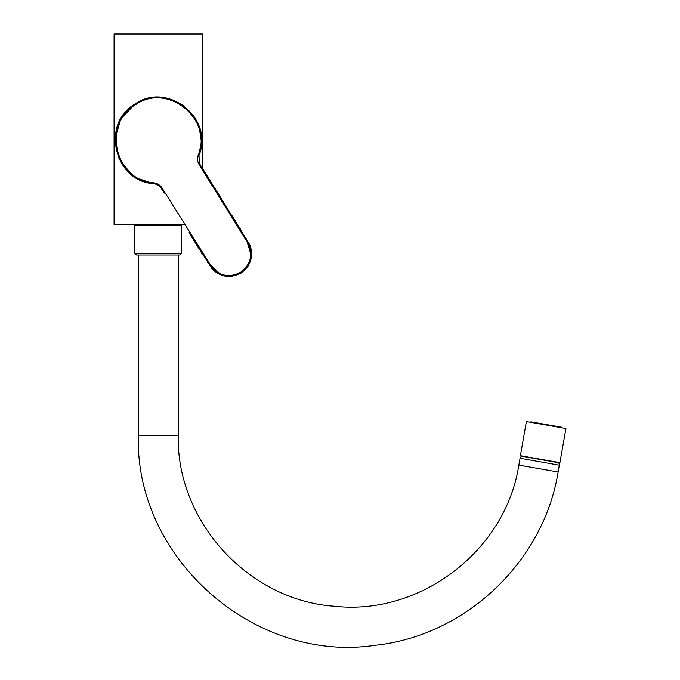 <?xml version="1.0" encoding="UTF-8"?>
<svg xmlns="http://www.w3.org/2000/svg" width="680" height="680" viewBox="0 0 680 680"><rect width="100%" height="100%" fill="white"/><g stroke="black" fill="none" stroke-linecap="round" stroke-linejoin="round"><path stroke-width="1.02" d="M197.523 158.831L201.518 142.554L199.019 125.978M195.16 117.878L183.405 105.358L167.739 98.303M144.857 99.416L135.303 103.836C167.824 81.073 214.404 118.762 199.01 155.278L199.308 163.115L199.963 164.347L250.104 245.319C253.716 256.683 250.69 265.923 241.034 273.046L248.081 266.161L251.591 256.785L245.948 237.855M199.767 164.033L227.579 208.641M241.23 230.367L239.606 227.8M189.048 232.722L212.143 269.042C220.77 277.27 230.401 278.604 241.034 273.046L240.575 272.315C250.18 265.132 252.969 255.96 248.923 244.808L199.223 164.798L199.963 164.347L202.844 168.971M199.223 164.798C197.387 161.687 197.038 158.406 198.194 154.981C213.316 119.289 167.62 82.229 135.762 104.567C101.711 123.411 114.988 180.727 153.697 182.784C157.284 183.251 160.081 184.994 162.078 188.011L161.143 188.165M240.575 272.315C229.908 277.797 220.448 276.275 212.202 267.758L162.078 188.011M241.094 273.148L231.761 276.361L221.791 275.4L207.256 262.029M202.589 254.507L200.991 251.923M132.379 175.261L119.161 159.222L114.996 138.796L120.836 118.838L135.303 103.836C100.581 123.088 114.044 181.475 153.603 183.651L136.255 177.845M153.697 182.784L153.603 183.651C156.918 184.076 159.502 185.682 161.339 188.47L164.237 193.103M184.025 224.689L114.079 224.689L114.079 34L202.487 34L202.487 168.402M561.527 427.754L561.62 427.244L530.885 421.821L530.799 422.339M520.379 455.702L559.904 462.672L565.921 428.527L526.396 421.558L520.379 455.702M134.878 253.292L134.878 225.556L181.688 225.556L181.688 253.292L179.953 255.025L136.612 255.025L134.878 253.292L181.688 253.292M138.346 225.556L138.346 224.689M178.219 435.319L138.346 435.319C134.614 557.77 254.125 663.697 375.25 645.277C465.502 635.774 543.736 561.697 558.119 472.039L518.848 465.12C505.784 550.417 420.656 615.74 334.883 606.279C248.769 600.695 176.273 521.586 178.219 435.319L178.219 255.025M518.848 465.12L520.056 458.286L521.305 456.178L558.866 462.8L559.325 465.213L520.056 458.286M199.308 163.115L199.01 155.278L198.194 154.981M237.609 224.629L231.905 215.543M198.942 155.482L198.73 156.17M199.469 163.472L199.963 164.339M199.028 248.744L193.358 239.632M153.825 183.677L154.47 183.779M160.769 187.655L161.339 188.47M153.603 183.651L136.875 178.211L129.489 172.907L123.344 166.209M178.219 225.556L178.219 224.689M138.346 435.319L138.346 255.025M558.119 472.039L559.325 465.213"/></g></svg>
